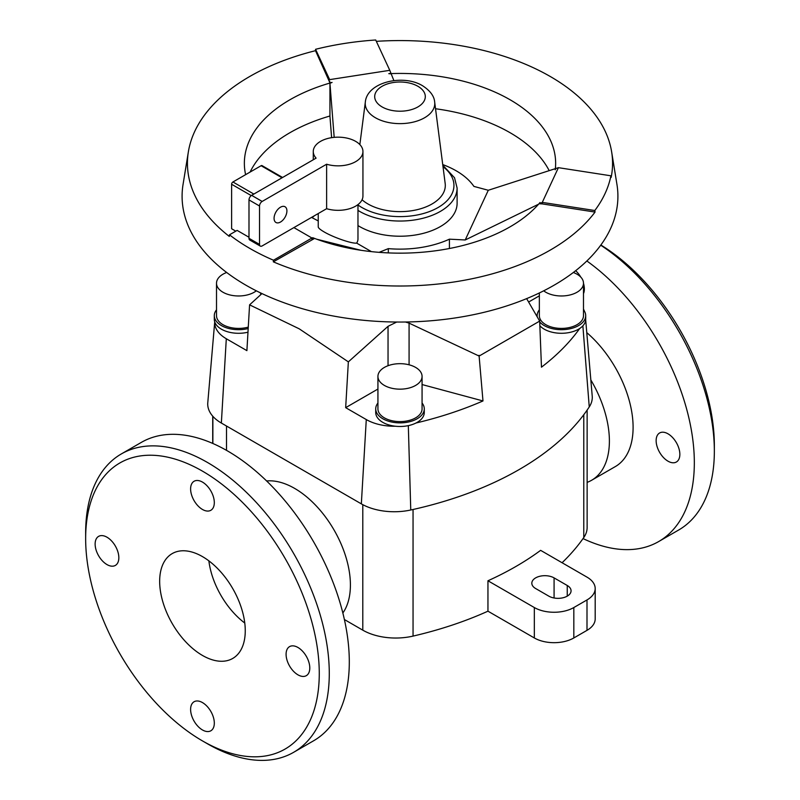 <?xml version="1.0" encoding="UTF-8"?>
<svg xmlns="http://www.w3.org/2000/svg" width="800" height="800" viewBox="0 0 800 800"><rect width="100%" height="100%" fill="white"/><g stroke="black" fill="none" stroke-linecap="round" stroke-linejoin="round"><path stroke-width="1.2" d="M261.96 293.58L249.58 304.85L246.9 350.64L226.3 338.74A39.58 22.85 180 0 1 214.72 321.87A24.28 14.02 180 0 1 214.3 319.27L214.3 315.67A24.28 14.02 0 0 0 221.41 325.58A24.28 14.02 0 0 0 248.2 328.54M377.93 389.04L345.67 407.66L348.35 361.87L299.23 328.83L249.58 304.85M377.93 376.42L377.93 408.86A22.07 12.74 0 0 0 384.39 417.87A22.07 12.74 0 0 0 408.45 420.63A22.07 12.74 0 0 0 422.07 408.86L422.07 376.42A22.07 12.74 0 0 0 415.61 367.41A22.07 12.74 0 0 0 391.55 364.65A22.07 12.74 0 0 0 377.93 376.42A22.07 12.74 0 0 0 384.39 385.43A22.07 12.74 0 0 0 408.45 388.19A22.07 12.74 0 0 0 422.07 376.42M424.28 408.86L424.28 412.47A24.28 14.02 180 0 1 415.99 423.01A24.28 14.02 180 0 1 395.49 426.24A24.28 14.02 180 0 1 382.83 422.38A24.28 14.02 180 0 1 375.72 412.47L375.72 408.86A24.28 14.02 0 0 0 382.83 418.77A24.28 14.02 0 0 0 409.29 421.81A24.28 14.02 0 0 0 424.28 408.86A24.28 14.02 0 0 0 422.07 403.02M226.68 272.49A22.07 12.74 0 0 0 216.51 283.23L216.51 315.67A22.07 12.74 0 0 0 222.97 324.68A22.07 12.74 0 0 0 248.28 327.11M216.51 283.23A22.07 12.74 0 0 0 222.97 292.24A22.07 12.74 0 0 0 256.31 290.82M247.98 332.2A24.28 14.02 180 0 1 221.41 329.18A24.28 14.02 180 0 1 214.72 321.87L207.78 402.72A46.56 26.88 0 0 0 221.36 423.05L361.34 503.87A46.56 26.88 0 0 0 410.76 510A307.3 177.42 0 0 0 589.25 406.95A46.56 26.88 0 0 0 592.22 396.1L585.68 319.85M539.35 292.96L539.35 315.67A22.07 12.74 0 0 0 545.81 324.68A22.07 12.74 0 0 0 569.87 327.44A22.07 12.74 0 0 0 583.49 315.67L583.49 283.23A22.07 12.74 0 0 0 577.03 274.21A22.07 12.74 0 0 0 573.32 272.49M543.69 290.82A22.07 12.74 0 0 0 545.81 292.24A22.07 12.74 0 0 0 569.87 295A22.07 12.74 0 0 0 583.49 283.23M539.71 321.94A24.28 14.02 0 0 0 544.25 325.58A24.28 14.02 0 0 0 570.71 328.62A24.28 14.02 0 0 0 585.7 315.67L585.7 319.27A24.28 14.02 180 0 1 579.69 328.5A24.28 14.02 180 0 1 544.25 329.18A24.28 14.02 180 0 1 539.85 325.71M585.7 315.67A24.28 14.02 0 0 0 583.49 309.83M207.46 743.79A172.27 99.46 -120 0 0 207.47 743.79L202.46 740.9A165.2 95.38 -120 0 0 319.27 673.46A165.2 95.38 -120 0 0 202.46 471.14A165.2 95.38 -120 0 0 85.65 538.58A165.2 95.38 -120 0 0 202.46 740.9L207.46 743.79A172.27 99.46 -120 0 0 293.6 752.33A172.27 99.46 -120 0 0 320.01 614.28A172.27 99.46 -120 0 0 207.47 462.47A172.27 99.46 -120 0 0 121.33 453.94A172.27 99.46 -120 0 0 85.65 532.8A172.27 99.46 -120 0 0 85.68 535.74M293.6 752.33L313.62 740.77A172.27 99.46 -120 0 0 340.03 602.72A172.27 99.46 -120 0 0 227.48 450.91A172.27 99.46 -120 0 0 141.35 442.38L121.33 453.94M286.09 654.3A16.76 9.68 60 0 1 289.56 646.63A16.76 9.68 60 0 1 302.47 651.12A16.76 9.68 60 0 1 309.79 667.99A16.76 9.68 60 0 1 306.32 675.66A16.76 9.68 60 0 1 293.4 671.17A16.76 9.68 60 0 1 286.09 654.3M202.46 509.46A16.76 9.68 60 0 1 191.51 494.69A16.76 9.68 60 0 1 194.08 481.26A16.76 9.68 60 0 1 202.46 482.09A16.76 9.68 60 0 1 213.41 496.86A16.76 9.68 60 0 1 210.84 510.29A16.76 9.68 60 0 1 202.46 509.46M118.84 557.74A16.76 9.68 60 0 1 115.37 565.41A16.76 9.68 60 0 1 102.45 560.92A16.76 9.68 60 0 1 95.13 544.06A16.76 9.68 60 0 1 98.6 536.38A16.76 9.68 60 0 1 111.52 540.87A16.76 9.68 60 0 1 118.84 557.74M202.46 702.58A16.76 9.68 60 0 1 213.41 717.35A16.76 9.68 60 0 1 210.84 730.79A16.76 9.68 60 0 1 202.46 729.96A16.76 9.68 60 0 1 191.51 715.18A16.76 9.68 60 0 1 194.08 701.75A16.76 9.68 60 0 1 202.46 702.58M575.62 270.71A16.76 9.68 60 0 1 580.81 277.14M583.49 283.3A16.76 9.68 60 0 1 583.49 293.63M679.85 454.34A16.76 9.68 60 0 1 676.37 462.01A16.76 9.68 60 0 1 663.46 457.52A16.76 9.68 60 0 1 656.14 440.65A16.76 9.68 60 0 1 659.61 432.98A16.76 9.68 60 0 1 672.53 437.47A16.76 9.68 60 0 1 679.85 454.34M202.46 556.6A60.53 34.95 60 0 1 242 609.94A60.53 34.95 60 0 1 232.73 658.44A60.53 34.95 60 0 1 202.46 655.44A60.53 34.95 60 0 1 162.92 602.1A60.53 34.95 60 0 1 172.2 553.6A60.53 34.95 60 0 1 202.46 556.6M266.61 480.96A78.86 45.53 60 0 1 294.65 488.41A78.86 45.53 60 0 1 342.98 548.6A78.86 45.53 60 0 1 342.85 613M549.19 170.64A155.64 89.86 0 0 0 510.06 132.7A155.64 89.86 0 0 0 435.53 108.75M315.57 49.3L329.65 79.63L389.78 70.32L375.71 40A212.31 122.58 0 0 0 315.57 49.3L315.51 50.68A212.56 122.72 0 0 0 188.37 151.81A212.56 122.72 0 0 0 229.31 236.43L229.48 234.81A212.31 122.58 0 0 0 249.87 248.45A212.31 122.58 0 0 0 273.5 260.22L273.33 261.84A212.56 122.72 0 0 0 595.05 212.07L594.81 210.52A212.31 122.58 0 0 0 610.92 175.8L558.4 167.67L555.83 168.5L555.24 169.76A155.64 89.86 0 0 0 555.64 163.29A155.64 89.86 0 0 0 510.06 99.75A155.64 89.86 0 0 0 388.79 73.67L391.18 73.83L393.89 80.61M610.92 175.8L611.16 177.36A212.56 122.72 0 0 0 611.63 151.81A212.56 122.72 0 0 0 550.3 76.52A212.56 122.72 0 0 0 376.33 41.34M188.37 151.81L183.05 184.47A217.9 125.8 0 0 0 245.92 285.2A217.9 125.8 0 0 0 492.73 310.09A217.9 125.8 0 0 0 616.95 184.47L611.63 151.81M555.37 168.65L488.29 190.27L473.91 186.4A79.46 45.88 0 0 0 456.19 170.81A79.46 45.88 0 0 0 442.73 164.57M388.32 252.9L388.32 248.63A79.46 45.88 0 0 0 449.42 239.17L449.42 248.51M357.97 204.59L357.97 238.98A19.87 11.47 180 0 1 356.65 243.1C352.15 243.88 333.48 237.46 324.06 231.88C320.27 229.67 318.33 228.02 318.24 226.94L318.24 213.54M326.62 164.22A24.83 14.34 0 0 0 362.94 151.51A24.83 14.34 0 0 0 355.66 141.37A24.83 14.34 0 0 0 328.6 138.26A24.83 14.34 0 0 0 313.27 151.51A24.83 14.34 0 0 0 316.09 158.14L251.63 195.35A3.72 2.15 120 0 0 248.99 199.92L248.99 238.31A3.72 2.15 120 0 0 249.76 240.02L260.3 246.1A3.72 2.15 -60 0 1 259.53 244.4L259.53 206A3.72 2.15 -60 0 1 262.16 201.44L326.62 164.22L326.62 208.7L262.16 245.92A3.72 2.15 -60 0 1 260.3 246.1M274.07 218.32A9.08 5.24 -60 0 1 278.03 209.19A9.08 5.24 -60 0 1 285.03 206.75A9.08 5.24 -60 0 1 286.91 210.91A9.08 5.24 -60 0 1 282.95 220.05A9.08 5.24 -60 0 1 275.95 222.48A9.08 5.24 -60 0 1 274.07 218.32M362.06 199.77A45.31 26.16 0 0 0 367.96 203.97A45.31 26.16 0 0 0 418.88 209.25A45.31 26.16 0 0 0 445.18 183.53L434.67 102.07C434.23 96.17 430.23 90.75 422.65 85.8C403.28 73.82 367.07 82.07 365.33 102.07A34.76 20.07 0 0 0 375.42 117.75A34.76 20.07 0 0 0 414.49 121.81A34.76 20.07 0 0 0 434.67 102.07M442.82 165.23L454.53 177.75L457.11 188.06L457.11 203.25A57.11 32.97 180 0 1 421.86 233.71A57.11 32.97 180 0 1 359.61 226.56A57.11 32.97 180 0 1 357.97 225.57M362.94 151.51L362.94 195.99A24.83 14.34 180 0 1 326.62 208.7M282.59 177.48L262.04 165.62A1.86 1.08 120 0 0 261.11 165.71L232.93 181.98A1.86 1.08 120 0 0 231.61 184.26L231.61 228.74L235.8 231.16M248.99 237.26L237.12 230.4L229.48 234.81M273.5 260.22L311.95 238.02L293.89 227.6M318.24 220.92L311.54 217.41M311.95 239.54L311.95 238.02L314.28 238.6L273.33 261.84M539.46 203.77L542.28 202.39L542.28 203.91L539.46 203.77L540.04 202.51A155.64 89.86 0 0 1 312.68 237.68L314.28 238.6M316.77 239.23L360.93 250.28M371.42 251.63L356.65 243.1M250.09 172.07A155.64 89.86 0 0 1 329.94 116L329.94 83.31L334.18 137.35M331.62 137.67L329.92 116.01M379.12 252.34L388.32 248.63M449.42 239.17L465.22 239.97L538.59 204.19M488.29 190.27L465.22 239.97M314.43 215.74L312.3 217.49M329.94 83.31L332.08 82.44L329.9 82.78L315.51 50.68M329.65 81.15L329.9 82.78M332.08 82.44A155.64 89.86 0 0 0 244.36 163.29A155.64 89.86 0 0 0 245.61 174.66M388.79 73.67L390.98 73.33L389.78 70.32M558.4 167.67L542.28 202.39L594.81 210.52M595.05 212.07L542.28 203.91M590.83 379.93A85.67 49.46 60 0 1 591.65 480.25A85.67 49.46 60 0 1 588.16 481.96L587.13 482.38M244.78 623.05A60.53 34.95 60 0 1 208.87 560.86M586.77 332.62A85.67 49.46 60 0 1 630.84 407.12A85.67 49.46 60 0 1 615.35 466.57L591.65 480.25M600.72 245.2A172.27 99.46 60 0 1 714.35 451.14A172.27 99.46 60 0 1 678.67 530.01L658.65 541.57A172.27 99.46 60 0 1 583.04 538.58M586.85 260.97A172.27 99.46 60 0 1 687.61 412.75A172.27 99.46 60 0 1 658.65 541.57M600.86 245.02A165.2 95.38 60 0 1 714.35 445.37L714.35 451.14M562.08 562.74A307.3 177.42 0 0 0 583.78 537.53A46.56 26.88 0 0 0 587.13 527.51L587.13 410.09M344.39 619.53L362.79 630.16A46.56 26.88 0 0 0 413.05 636.1A307.3 177.42 0 0 0 487.95 611.18L534.33 637.96A27.94 16.13 0 0 0 573.83 637.96L587 630.35A27.94 16.13 0 0 0 595.19 618.95L595.19 588.53A27.94 16.13 180 0 1 587 599.94L573.83 607.54A27.94 16.13 180 0 1 534.33 607.54L487.95 580.77A307.3 177.42 0 0 0 540.63 550.35L587 577.13A27.94 16.13 180 0 1 595.19 588.53M535.64 588.53A13.04 7.53 180 0 1 531.82 583.21A13.04 7.53 180 0 1 539.87 576.26A13.04 7.53 180 0 1 554.08 577.89L567.25 585.49A13.04 7.53 180 0 1 571.07 590.82A13.04 7.53 180 0 1 563.02 597.77A13.04 7.53 180 0 1 548.81 596.14L535.64 588.53M487.95 611.18L487.95 580.77M212.87 416.85A27.94 16.13 180 0 1 212.77 416.22M539.35 309.83A24.28 14.02 0 0 0 537.14 315.67A24.28 14.02 0 0 0 537.22 316.82M216.51 309.83A24.28 14.02 0 0 0 214.3 315.67M377.93 403.02A24.28 14.02 0 0 0 375.72 408.86M348.35 361.87L388.04 326.32L396.72 322.03M405.46 322.01L409.08 323.13L479.12 356.06L539.67 321.1L526.64 298.62M479.05 355.31L482.98 400.95L422.07 384.55M482.98 400.95A300.32 173.39 180 0 1 415.99 423.01M395.49 426.24A39.58 22.85 180 0 1 366.28 419.56L345.67 407.66M583.49 309.14A39.58 22.85 180 0 1 584.42 311.17M539.35 295.84L528.64 302.02M579.69 328.5A300.32 173.39 180 0 1 541.47 367.18L539.64 320.32M382.11 106.93A25.3 14.6 0 0 0 417.89 106.93A25.3 14.6 0 0 0 417.89 86.28A25.3 14.6 0 0 0 382.11 86.28A25.3 14.6 0 0 0 382.11 106.93M457.11 188.06A57.11 32.97 180 0 1 421.86 218.53A57.11 32.97 180 0 1 359.61 211.38A57.11 32.97 180 0 1 357.97 210.39M357.97 204.99A53.94 31.14 0 0 0 361.86 207.49A53.94 31.14 0 0 0 435.43 208.95A53.94 31.14 0 0 0 443.01 166.67M248.99 238.31L259.53 244.4M248.99 199.92L259.53 206M251.63 195.35L262.16 201.44M282.04 177.79L261.11 165.71M253.86 194.07L232.93 181.98M251.25 195.6L231.61 184.26M554.08 577.89L554.08 597.99M567.25 585.49L567.25 596.14M534.33 637.96L534.33 607.54M573.83 637.96L573.83 607.54M587 630.35L587 599.94M583.78 414.72L583.78 537.53M413.05 509.49L413.05 636.1M226.5 426.02L226.5 450.35M362.79 504.67L362.79 630.16M388.04 326.32L388.04 365.71M409.08 323.13L409.08 364.81M221.36 423.05L226.3 338.74M361.34 503.87L366.28 419.56M589.25 406.95L582.87 325.84M410.76 510L408.32 425.64M260.65 294.77L260.65 292.96M313.27 151.51L313.27 159.76M365.33 102.07L359.85 144.58M85.65 538.58L85.65 532.8M212.72 443.43L212.72 416.15M212.87 416.32L212.87 443.49M537.14 316.68L537.14 315.67"/></g></svg>
